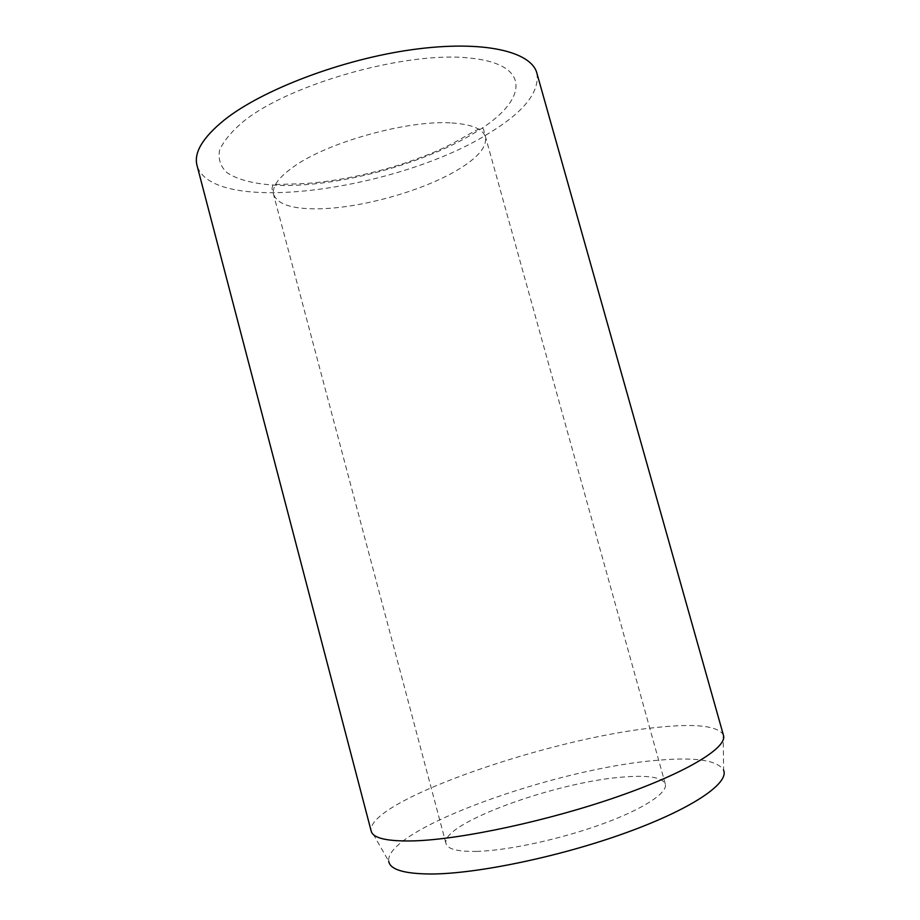 <?xml version="1.0" encoding="UTF-8"?>
<svg xmlns="http://www.w3.org/2000/svg" width="920" height="920" viewBox="0 0 920 920"><rect width="100%" height="100%" fill="white"/><g stroke="black" fill="none" stroke-linecap="round" stroke-linejoin="round"><path stroke-width="0.69" stroke-dasharray="4.6 3.45" d="M476.318 851.402C507.081 850.701 559.682 839.454 601.404 824.331C643.23 809.209 668 792.775 665.298 784.07C662.388 777.504 648.956 775.111 624.979 776.905C558.256 781.068 439.772 823.664 446.004 843.651C447.557 849.102 457.654 851.69 476.318 851.402M723.476 735.367L723.189 734.551C716.944 725.581 694.151 723.269 654.833 727.651C550.137 738.173 369.299 800.067 371.013 830.242L371.174 831.082M536.877 73.163C539.822 91.988 523.986 111.929 489.359 132.986C399.774 189.842 212.209 216.695 197.03 165.496M723.189 734.551L723.637 770.316C717.703 760.299 695.899 756.942 658.248 760.231C557.716 767.786 384.663 829.023 388.734 861.304L371.013 830.242M451.892 122.969C471.902 124.349 483.08 129.018 485.426 136.988C487.14 146.832 477.825 157.826 457.516 169.981C421.854 191.371 359.191 208.656 316.813 208.84C291.778 208.966 277.414 204.183 273.7 194.511C271.756 186.817 278.38 177.571 293.56 166.784C327.474 142.174 408.721 119.669 451.892 122.969M470.637 58.167C534.117 64.641 526.504 102.12 475.456 132.307C425.891 163.012 342.435 186.047 283.199 185.472C258.255 184.931 238.429 180.573 226.699 172.419C220.455 166.313 218.074 158.976 219.535 150.397C223.433 141.243 231.541 131.457 243.88 121.072C290.996 83.271 408.629 50.565 470.637 58.167M665.298 784.07L483.897 130.985C483.909 120.819 463.438 142.071 421.9 156.975C382.202 172.523 331.924 182.735 298.931 183.816L272.895 184.586L271.986 188.554L446.004 843.651"/><path stroke-width="1.38" d="M371.174 831.082C372.968 838.293 387.343 841.558 414.287 840.869C461.483 839.396 548.584 820.778 618.148 796.478C687.872 772.168 727.547 747.327 723.476 735.367L536.877 73.163C531.403 51.462 483.207 39.813 412.551 49.599C342.022 59.271 261.958 89.849 224.158 120.117C202.664 137.643 193.625 152.777 197.03 165.496L371.174 831.082M388.734 861.304C390.08 869.63 404.236 873.862 431.204 874C477.089 873.908 560.763 856.508 626.635 832.519C692.668 808.553 729.169 783.127 723.637 770.316"/></g></svg>
